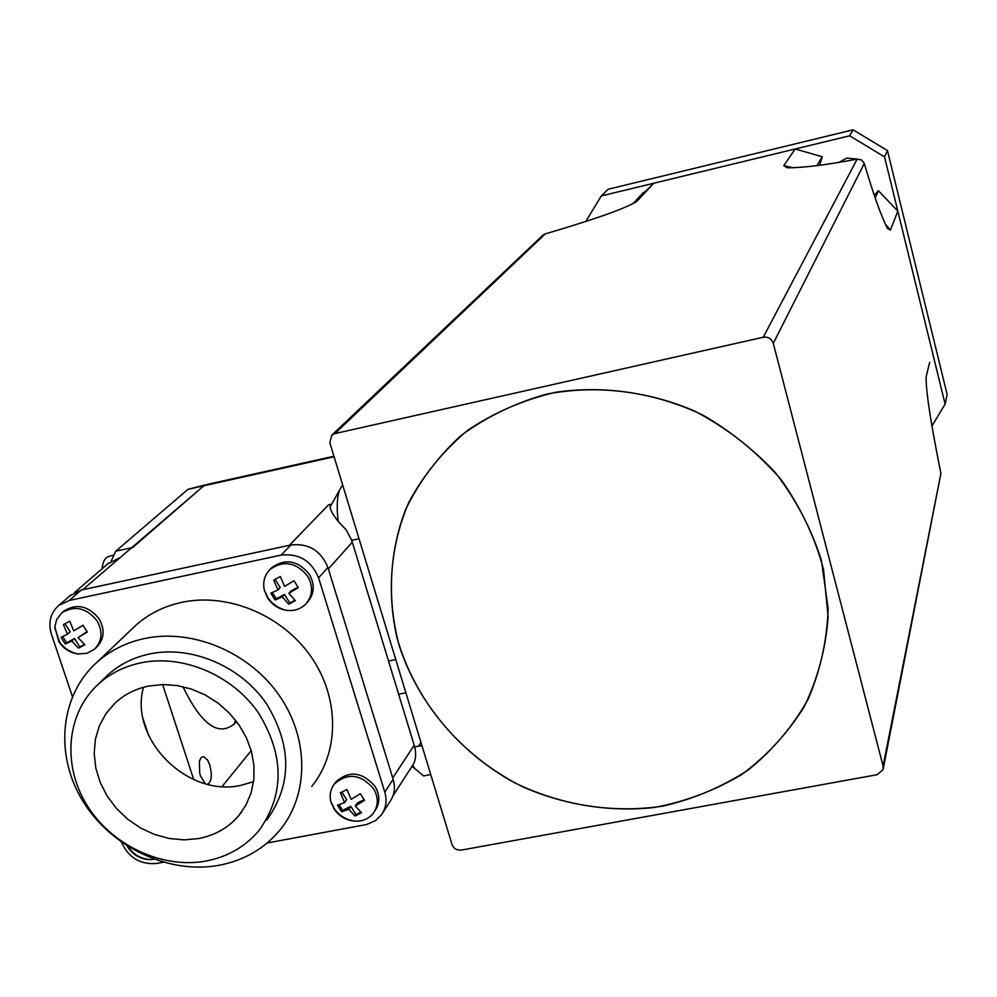 <?xml version="1.0" encoding="UTF-8"?>
<svg xmlns="http://www.w3.org/2000/svg" width="997" height="997" viewBox="0 0 997 997"><rect width="100%" height="100%" fill="white"/><g stroke="black" fill="none" stroke-linecap="round" stroke-linejoin="round"><path stroke-width="1.5" d="M816.904 165.602L822.301 156.753L819.559 165.253M634.453 202.055L653.833 183.211L636.834 201.332C622.888 210.193 580.478 223.502 545.297 233.871L542.916 235.167L331.839 435.128L334.88 433.595L763.253 337.248C768.213 336.637 771.553 338.656 773.286 343.317L883.093 766.032L883.068 769.634L877.235 774.681L461.237 850.105C456.788 850.478 453.71 848.609 452.015 844.509L329.82 442.718L331.839 435.128M875.192 197.905L878.419 190.701L897.823 211.127L890.421 230.133L887.405 228.388C880.7 214.878 872.998 193.231 864.299 163.446L861.545 159.956L857.146 159.121C826.177 164.991 802.822 167.87 787.094 167.77L783.804 165.614L795.145 149.002L653.833 183.211M663.092 806.087C615.834 813.166 567.006 806.349 522.353 786.645C464.141 757.496 419.027 706.175 399.323 646.031C387.01 600.344 389.042 552.899 405.617 509.517C419.214 481.613 437.633 457 460.863 435.664C486.474 416.783 515.113 402.925 546.767 394.089C595.57 384.78 647.203 390.637 694.66 411.076C725.18 427.202 752.124 447.765 775.492 472.765C796.167 499.784 811.483 529.033 821.441 560.538L828.133 608.382C827.086 640.386 820.381 670.744 808.006 699.483C792.64 726.589 772.874 749.981 748.722 769.659C722.563 786.745 694.024 798.884 663.092 806.087M883.28 768.55L940.906 473.463C933.715 437.546 925.739 394.363 926.138 376.791L929.665 362.347M932.295 351.779L897.823 211.127M795.145 149.002L822.301 156.753M878.419 190.701L874.282 195.213M839.2 162.274L846.715 158.074L857.183 159.109M585.837 221.409L601.303 195.935L849.681 135.791L884.538 156.878L887.467 150.597L947.15 394.513L945.119 404.097L931.983 425.981M849.681 135.791L853.108 129.822L887.467 150.597M601.303 195.935L608.108 189.256L853.108 129.822M884.538 156.878L945.119 404.097M654.568 807.458C606.961 812.692 558.37 804.043 514.452 782.707C457.349 751.426 414.253 698.536 397.005 637.793C386.562 591.744 390.587 544.487 409.057 501.852C423.875 474.547 443.403 450.706 467.618 430.343C494.113 412.534 523.425 399.847 555.566 392.307C604.892 384.992 656.387 392.905 703.047 415.201C732.92 432.499 759.016 454.071 781.324 479.931C800.84 507.672 814.898 537.42 823.497 569.175L828.133 617.081C825.703 648.897 817.69 678.857 804.081 706.96C787.555 733.343 766.793 755.851 741.78 774.507C714.899 790.509 685.824 801.488 654.568 807.458M342.644 484.878L339.628 489.938C336.974 497.428 336.512 507.947 338.22 521.468C332.998 514.776 330.281 509.978 330.069 507.074L330.942 505.379L328.536 504.831L331.702 504.146M411.948 766.419L414.702 768.475L412.733 765.26C415.724 760.524 416.397 754.417 414.715 746.927L351.729 540.324L346.133 529.818L338.22 521.468M351.729 540.324L359.032 538.766M414.702 768.475L423.638 775.915L426.965 775.28M414.715 746.927L421.918 745.544M205.208 783.654L200.497 775.965L199.687 772.974L199.388 761.309L201.008 757.67L203.438 756.573L207.526 759.963L209.769 764.923C212.373 775.292 211.626 781.735 207.538 784.265M236.688 721.678C220.175 738.154 202.254 726.489 182.925 686.671M222.119 786.508L251.219 750.641L222.119 786.508M162.623 684.54L193.742 779.579M111.103 561.323L115.702 551.229L132.663 547.527L203.837 485.776L82.726 589.701L289.417 545.309L328.536 504.831M334.095 456.776L188.022 489.303L205.27 484.891M418.503 746.205L420.971 742.416M143.232 719.161L148.541 735.238M107.676 563.953L119.353 557.971M352.34 542.131L328.374 568.938L392.718 777.909L414.229 745.17M144.789 638.479C126.507 642.392 110.692 650.206 97.332 661.933C60.019 694.872 54.299 754.33 82.577 800.653C110.655 847.089 168.655 874.631 219.103 865.284C244.315 860.411 264.753 848.484 280.419 829.504C309.207 793.924 309.02 737.693 278.848 694.884C248.801 652.013 192.458 628.409 144.789 638.479M311.799 786.371C339.665 751.9 339.678 697.601 310.79 656.375C282.014 615.099 227.864 592.467 181.89 602.313C164.256 606.139 148.977 613.716 136.041 625.069L131.081 629.792M266.648 820.219C292.221 784.539 292.071 745.557 266.187 703.271C240.265 665.909 191.324 645.221 149.849 653.907C133.598 657.359 119.603 664.363 107.85 674.907L103.376 679.281M140.913 662.818C124.525 666.283 110.418 673.336 98.578 683.954C66.512 712.905 61.926 764.662 86.801 804.953C111.514 845.344 162.15 869.21 206.092 861.034C227.715 856.847 245.324 846.69 258.908 830.576C284.681 794.634 284.494 755.327 258.335 712.681C232.151 674.981 182.75 654.082 140.913 662.818M143.481 687.294C128.738 738.902 187.598 797.75 240.987 785.324L253.587 781.673M198.69 838.552C214.866 835.386 228.114 827.871 238.457 815.995L245.947 805.115L251.144 792.827L253.849 779.517L253.973 765.634L251.481 751.601L246.471 737.905L239.081 724.993L229.547 713.291L218.181 703.184L205.37 695.034L191.536 689.089L177.13 685.55L162.648 684.54L148.565 686.086C135.492 688.815 124.313 694.498 115.004 703.122L105.956 713.64L99.339 725.841L95.376 739.313L94.192 753.558L95.812 768.089L100.161 782.383L107.09 795.955L116.337 808.343L127.591 819.123L140.452 827.934L154.485 834.464L169.203 838.489L184.109 839.873L198.69 838.552M69.865 595.857L81.305 590.012L290.9 544.985C308.534 543.053 320.872 550.531 327.913 567.443L393.167 779.342C395.535 787.655 394.426 795.157 389.839 801.837L382.811 812.705M163.296 862.268L156.99 863.439C140.44 864.873 128.576 857.781 121.41 842.153M72.407 696.542L51.42 634.204C48.006 622.464 50.461 612.856 58.811 605.378L69.229 600.468L281.129 555.117C298.963 553.173 311.438 560.75 318.579 577.849L384.805 792.079C387.21 800.479 386.101 808.056 381.465 814.798L375.62 820.531L366.684 824.494L267.196 842.988M235.479 720.108L234.096 724.483M115.702 551.229L188.022 489.303M177.279 498.488L182.75 493.802M102.055 568.801C102.865 561.485 105.121 557.385 108.835 556.513L112.873 555.229M83 625.293L87.3 632.036L78.028 637.594L84.795 644.71L78.501 648.125L71.734 641.021L65.291 644.012L61.004 637.307L67.422 634.291L63.459 624.62L69.74 621.181L73.716 630.864L83 625.293M97.045 620.832C86.44 607.759 74.725 605.079 61.889 612.794L56.692 619.461L54.823 626.664L58.823 641.682C63.571 648.686 69.977 652.786 78.028 653.982L86.913 653.322L94.416 649.246C102.205 641.27 103.077 631.799 97.045 620.832M95.376 648.362L96.522 647.277C104.286 639.326 105.171 629.867 99.152 618.913C88.559 605.864 76.869 603.185 64.07 610.899L63.147 611.697M65.054 623.786L70.189 631.811L67.422 634.291M78.028 637.594L87.038 631.687M62.686 636.597L66.649 642.791L74.488 638.529L79.847 646.903L84.433 644.411M79.847 646.903L78.501 648.125M74.488 638.529L71.734 641.021M66.649 642.791L65.291 644.012M127.093 845.967L127.952 847.388C133.872 855.75 141.736 859.813 151.519 859.601L154.049 859.277M294.003 580.74L298.29 587.632L288.868 593.302L295.361 600.668L288.744 604.194L282.251 596.854L275.147 600.02L270.86 593.153L277.964 589.962L273.739 580.117L280.356 576.553L284.581 586.41L294.003 580.74M307.749 576.303C296.259 562.271 283.696 559.953 270.1 569.374C264.579 574.995 262.647 581.887 264.292 590.062L267.545 597.851C271.707 604.232 277.453 608.282 284.768 610.014C293.081 611.572 300.06 609.616 305.718 604.145C312.709 595.932 313.382 586.647 307.749 576.303M306.976 602.736L307.412 602.238C314.391 594.038 315.064 584.765 309.444 574.446C297.978 560.439 285.454 558.133 271.869 567.53L270.648 568.801M288.868 593.302L291.087 590.885L297.978 587.196M275.135 579.407L280.207 587.545L277.964 589.962M272.331 592.554L276.244 598.823L275.147 600.02M276.244 598.823L284.481 594.424L289.828 602.998L294.938 600.281M289.828 602.998L288.744 604.194M284.481 594.424L282.251 596.854M360.366 793.712L364.528 800.367L355.318 805.975L361.537 812.767L355.007 816.032L348.776 809.252L341.647 811.832L337.472 805.202L344.601 802.61L340.426 792.802L346.956 789.512L351.143 799.32L360.366 793.712M373.638 788.777C360.789 774.058 347.704 772.476 334.356 784.003C330.493 789.163 329.334 795.058 330.867 801.688L333.895 808.729C339.628 817.054 347.455 821.216 357.362 821.216C364.241 820.78 369.638 818.014 373.551 812.904C378.499 805.389 378.524 797.351 373.638 788.777M374.635 811.234L375.059 810.586C379.994 803.084 380.031 795.058 375.159 786.496C362.347 771.815 349.274 770.232 335.952 781.748L334.855 783.293M364.017 799.669L357.312 803.034L355.318 805.975M341.884 792.129L346.62 799.669L344.601 802.61M339.08 804.741L342.632 810.387L341.647 811.832M342.632 810.387L350.782 806.299L355.979 814.586L360.839 812.144M355.979 814.586L355.007 816.032M350.782 806.299L348.776 809.252M636.011 201.955L637.295 200.895M885.062 223.802L890.421 230.133M883.093 766.032L940.906 473.463M773.286 343.317L864.299 163.446M763.253 337.248L857.146 159.121M334.88 433.595L545.297 233.871M783.804 165.614L793.487 167.845M395.784 659.603L388.581 661.048M398.7 694.199L405.866 692.79M393.167 779.342L384.805 792.079M327.913 567.443L318.579 577.849M290.9 544.985L281.129 555.117M81.305 590.012L69.229 600.468M632.796 203.824L643.663 192.247M330.069 507.074L339.628 489.938M412.422 765.671L393.03 795.681M423.638 775.915L430.741 774.569M108.823 562.969L74.601 592.48M333.933 456.227L206.641 484.579M97.332 661.933L136.041 625.069M107.85 674.907L98.578 683.954M238.457 815.995L242.121 811.259M70.999 594.885L58.811 605.378M78.028 653.982C70.176 652.325 64.02 648.262 59.533 641.819L54.773 627.948M64.07 610.899L61.889 612.794M151.519 859.601C141.998 859.264 134.47 855.364 128.925 847.911L128.027 846.553M284.768 610.014L277.802 607.123L271.82 602.574L267.981 597.926L264.292 590.062M271.869 567.53L270.1 569.374M357.362 821.216C347.803 820.768 340.214 816.717 334.568 809.041L330.867 801.688M335.952 781.748L334.356 784.003"/></g></svg>
